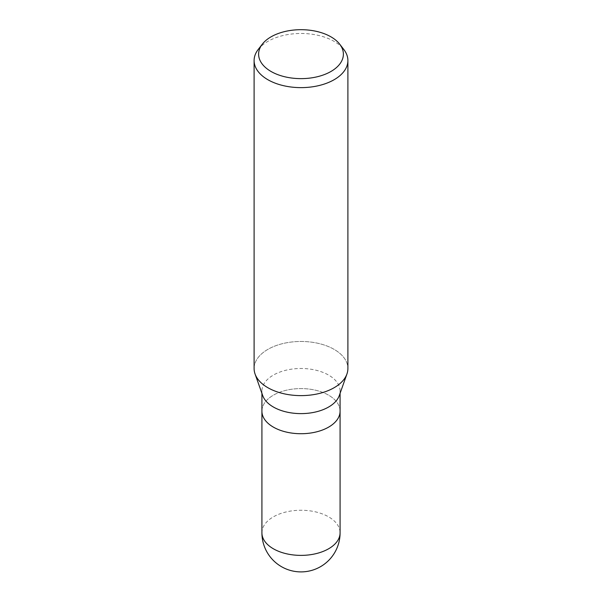 <?xml version="1.0" encoding="UTF-8"?>
<svg xmlns="http://www.w3.org/2000/svg" width="602" height="602" viewBox="0 0 602 602"><rect width="100%" height="100%" fill="white"/><g stroke="black" fill="none" stroke-linecap="round" stroke-linejoin="round"><path stroke-width="0.45" stroke-dasharray="3.01 2.26" d="M262.705 395.574A39.085 22.567 180 0 1 261.915 391.059A39.085 22.567 180 0 1 273.361 375.099A39.085 22.567 180 0 1 315.96 370.207A39.085 22.567 180 0 1 340.085 391.059A39.085 22.567 180 0 1 339.295 395.574M328.639 427.111A39.085 22.567 180 0 1 286.04 432.003A39.085 22.567 180 0 1 261.915 411.158A39.085 22.567 180 0 1 273.361 395.198A39.085 22.567 180 0 1 315.96 390.307A39.085 22.567 180 0 1 340.085 411.158L340.085 411.271M334.163 387.688A46.896 27.075 180 0 1 287.508 394.476A46.896 27.075 180 0 1 255.052 373.97A46.896 27.075 180 0 1 267.837 349.401A46.896 27.075 180 0 1 318.947 343.531A46.896 27.075 180 0 1 347.896 368.544M258.19 49.492A46.896 27.075 180 0 1 267.837 41.403A46.896 27.075 180 0 1 343.81 49.492M254.104 368.544A46.896 27.075 180 0 1 267.837 349.393A46.896 27.075 180 0 1 323.221 344.698A46.896 27.075 180 0 1 346.948 373.97L346.902 374.09M261.915 411.271L261.915 411.158A39.085 22.567 180 0 1 273.361 395.198A39.085 22.567 180 0 1 315.96 390.307A39.085 22.567 180 0 1 340.085 411.158M261.915 532.815A39.085 22.567 180 0 1 273.361 516.862A39.085 22.567 180 0 1 315.96 511.971A39.085 22.567 180 0 1 340.085 532.815M261.915 393.339L261.915 391.059M340.085 393.339L340.085 391.059"/><path stroke-width="0.9" d="M346.902 374.09L339.295 395.574A39.085 22.567 180 0 1 328.639 407.012A39.085 22.567 180 0 1 289.758 412.663A39.085 22.567 180 0 1 262.705 395.574L255.097 374.09M328.639 427.111A39.085 22.567 180 0 0 340.085 411.158A39.085 22.567 180 0 1 328.639 427.111A39.085 22.567 180 0 1 286.04 432.003A39.085 22.567 180 0 1 261.915 411.158L261.915 393.339M339.694 44.172L343.81 49.492A46.896 27.075 180 0 1 347.896 60.546A46.896 27.075 180 0 1 334.163 79.697A46.896 27.075 180 0 1 283.053 85.567A46.896 27.075 180 0 1 254.104 60.546A46.896 27.075 180 0 1 258.19 49.492L262.306 44.172A42.381 24.471 180 0 1 271.028 36.857A42.381 24.471 180 0 1 339.694 44.172A42.381 24.471 180 0 1 330.972 71.465A42.381 24.471 180 0 1 276.965 74.317A42.381 24.471 180 0 1 262.306 44.172M347.896 60.546L347.896 368.544A46.896 27.075 180 0 1 334.163 387.688A46.896 27.075 180 0 1 283.053 393.557A46.896 27.075 180 0 1 254.104 368.544L254.104 60.546M346.948 373.97A46.896 27.075 180 0 1 334.163 387.688M340.085 532.815L340.085 532.815A39.085 22.567 180 0 1 328.639 548.768A39.085 22.567 180 0 1 286.04 553.667A39.085 22.567 180 0 1 261.915 532.815L261.915 532.815A39.085 39.085 0 0 0 320.542 566.663A39.085 39.085 0 0 0 340.085 532.815L340.085 411.271M340.085 411.158L340.085 393.339M261.915 411.271L261.915 532.815"/></g></svg>
